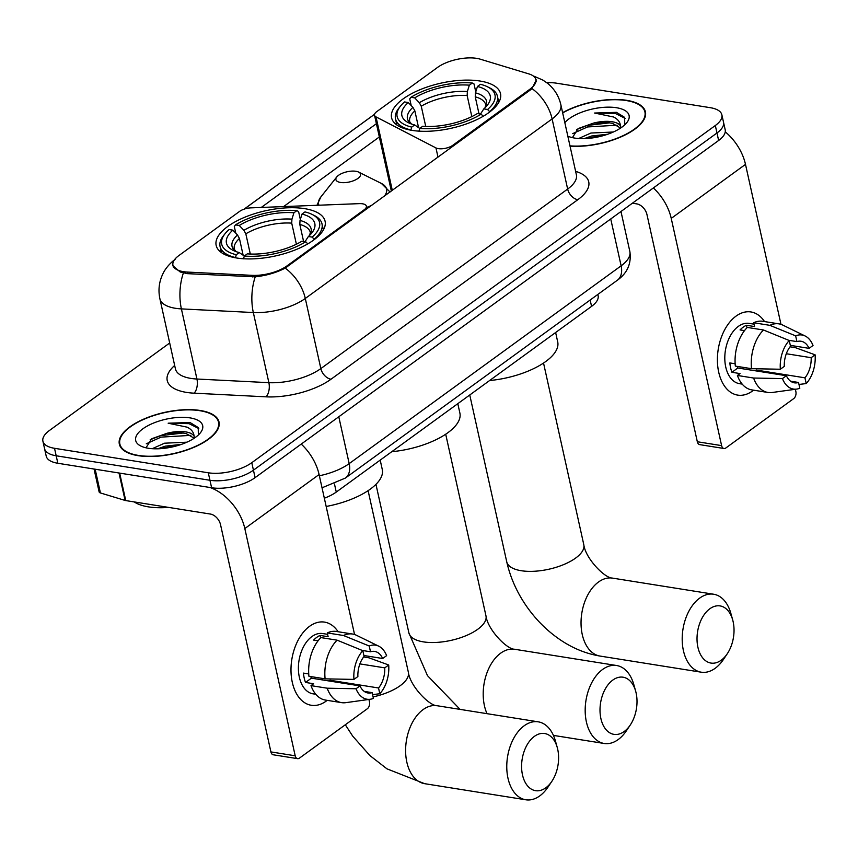 <?xml version="1.0" encoding="UTF-8"?>
<svg xmlns="http://www.w3.org/2000/svg" width="858" height="858" viewBox="0 0 858 858"><rect width="100%" height="100%" fill="white"/><g stroke="black" fill="none" stroke-linecap="round" stroke-linejoin="round"><path stroke-width="1.29" d="M287.087 265.83A28.421 11.787 -12.5 0 1 252.005 275.343L187.452 272.072A28.421 11.787 -12.5 0 1 183.398 271.654A28.421 11.787 -12.5 0 1 172.941 265.229A28.421 11.787 -12.5 0 1 178.829 255.598L239.607 211.39A10.521 4.365 167.5 0 1 250.954 207.861L359.352 203.636A10.521 4.365 167.5 0 1 362.516 203.796A10.521 4.365 167.5 0 1 366.387 206.177A10.521 4.365 167.5 0 1 364.2 209.749L287.087 265.83L287.291 266.752M412.119 130.395A55.791 23.134 -12.5 0 0 472.114 121.718A55.791 23.134 -12.5 0 0 500.514 93.64A55.791 23.134 -12.5 0 0 479.987 81.027A55.791 23.134 -12.5 0 0 419.991 89.715A55.791 23.134 -12.5 0 0 391.591 117.793A55.791 23.134 -12.5 0 0 412.119 130.395M236.69 258.001A55.791 23.134 -12.5 0 0 296.686 249.324A55.791 23.134 -12.5 0 0 325.085 221.246A55.791 23.134 -12.5 0 0 304.558 208.633A55.791 23.134 -12.5 0 0 244.562 217.321A55.791 23.134 -12.5 0 0 216.162 245.399A55.791 23.134 -12.5 0 0 236.69 258.001M437.494 67.45L376.716 111.658A10.521 4.365 167.5 0 0 374.528 115.229A10.521 4.365 167.5 0 0 376.019 116.892L435.95 147.919A10.521 4.365 167.5 0 0 452.831 145.27L529.944 89.178A28.421 11.787 -12.5 0 0 535.842 79.547A28.421 11.787 -12.5 0 0 528.914 73.927L480.158 59.148A28.421 11.787 -12.5 0 0 437.494 67.45M597.844 294.433L598.112 295.667A31.574 13.095 167.5 0 1 591.57 306.37L336.261 492.074A31.574 13.095 167.5 0 1 324.335 498.208M138.127 455.662A51.051 21.171 -12.5 0 0 193.029 447.715A51.051 21.171 -12.5 0 0 219.026 422.018A51.051 21.171 -12.5 0 0 200.236 410.489A51.051 21.171 -12.5 0 0 145.334 418.425A51.051 21.171 -12.5 0 0 119.337 444.122A51.051 21.171 -12.5 0 0 138.127 455.662M570.034 146.128A51.051 21.171 -12.5 0 0 622.318 136.304A51.051 21.171 -12.5 0 0 645.43 111.862A51.051 21.171 -12.5 0 0 626.64 100.322A51.051 21.171 -12.5 0 0 562.612 112.666M536.282 79.88L532.014 88.578L530.469 89.876L285.199 268.104C276.405 272.683 266.42 275.59 255.234 276.844L187.43 273.659L180.191 271.986L172.63 265.508M169.691 342.996L49.453 430.469A31.574 13.095 -12.5 0 0 42.9 441.162L46.214 456.124A31.574 13.095 -12.5 0 0 57.84 463.266L211.615 487.752A31.574 13.095 -12.5 0 0 255.094 477.649L718.639 140.476L716.977 132.99A31.574 13.095 -12.5 0 0 723.53 122.297A31.574 13.095 -12.5 0 1 716.977 132.99L253.442 470.173L716.977 132.99L715.325 125.515A31.574 13.095 -12.5 0 0 721.868 114.811A31.574 13.095 -12.5 0 0 710.252 107.679L556.477 83.183A31.574 13.095 -12.5 0 0 546.793 82.711M211.615 487.752L209.953 480.276A31.574 13.095 -12.5 0 0 253.442 470.173A31.574 13.095 -12.5 0 1 209.953 480.276L56.178 455.78L209.953 480.276L208.29 472.79A31.574 13.095 -12.5 0 0 251.78 462.687L715.325 125.515M44.562 448.648A31.574 13.095 -12.5 0 0 56.178 455.78A31.574 13.095 -12.5 0 1 44.562 448.648M244.176 209.137L374.56 114.296M261.25 207.464L377.37 122.994M42.9 441.162A31.574 13.095 -12.5 0 0 54.526 448.305L208.29 472.79M718.639 140.476A31.574 13.095 -12.5 0 0 725.192 129.773L721.868 114.811M199.914 410.714A50.525 20.957 -12.5 0 0 145.581 418.575A50.525 20.957 -12.5 0 0 119.852 444.004A50.525 20.957 -12.5 0 0 138.449 455.426A50.525 20.957 -12.5 0 0 192.782 447.565A50.525 20.957 -12.5 0 0 218.511 422.136A50.525 20.957 -12.5 0 0 199.914 410.714M134.234 501.93A52.628 21.825 -12.5 0 0 148.359 506.853A52.628 21.825 -12.5 0 0 168.533 507.389M198.348 434.995L198.23 427.541L190.036 422.511L168.157 423.198L187.183 427.177C191.506 429.343 193.811 432.368 194.09 436.229A23.788 9.867 -12.5 0 0 185.725 431.896A23.788 9.867 -12.5 0 0 166.913 433.322L181.242 432.711L186.089 433.537L194.187 438.224M194.09 436.229L194.605 437.945M152.231 448.691L164.543 443.2L186.915 442.181M157.743 448.798L165.208 446.171L181.328 444.39M148.305 448.251A34.309 14.232 -12.5 0 0 200.407 432.797A34.309 14.232 -12.5 0 0 190.058 417.889A34.309 14.232 -12.5 0 0 146.664 426.383A34.309 14.232 -12.5 0 0 140.766 446.01A34.309 14.232 -12.5 0 0 148.305 448.251M166.913 433.322L151.705 438.749L146.128 447.629M168.157 423.198L189.007 423.648L198.799 428.56M146.289 443.79L161.111 437.119L190.873 435.36M150.182 439.736L160.778 435.639L183.376 432.99M159.599 448.723L180.041 444.83M326.201 701.093A42.106 26.416 -81 0 1 292.288 682.325A42.106 26.416 -81 0 1 309.609 626.286A42.106 26.416 -81 0 1 338.116 631.745A42.106 26.416 -81 0 0 324.528 622.114A42.106 26.416 -81 0 0 309.609 626.286A42.106 26.416 -81 0 0 291.001 671.224A42.106 26.416 -81 0 0 311.282 705.276A42.106 26.416 -81 0 0 326.201 701.093A42.106 26.416 -81 0 0 327.188 700.342A42.106 26.416 -81 0 1 326.201 701.093M210.006 487.505A42.106 27.746 54 0 1 244.82 528.56L295.195 755.791A5.266 3.303 99 0 0 297.576 758.654A5.266 3.303 99 0 0 299.431 758.14L367.299 708.772A5.266 3.303 99 0 0 369.466 701.769L368.951 699.442M301.233 444.09A42.106 27.746 54 0 1 319.09 474.538L354.558 634.523M297.576 758.654L273.294 754.793A5.266 3.303 -81 0 1 270.913 751.919L220.538 524.688A10.521 6.939 -126 0 0 210.382 514.049L125.751 500.579A5.266 2.177 167.5 0 1 125.096 500.429L100.418 492.953A5.266 2.177 167.5 0 1 99.131 491.913L94.058 469.036M364.2 691.376L372.136 692.642A21.053 13.213 -81 0 1 368.007 692.996A21.053 13.213 -81 0 1 359.952 685.896L311.4 678.163A21.053 13.213 99 0 1 310.746 676.565M325.118 678.85L353.946 679.407L357.883 676.544A21.053 13.213 -81 0 1 364.103 656.424L362.827 650.675L337.076 640.165L320.892 637.58A34.738 21.793 -81 0 0 308.934 676.276L325.118 678.85A34.738 21.793 -81 0 1 337.076 640.165M315.776 694.261L313.106 693.843A30.523 19.155 -81 0 1 298.402 669.154A30.523 19.155 -81 0 1 311.894 636.572A30.523 19.155 -81 0 1 322.705 633.547L327.606 634.33M318.093 640.797L313.642 640.089A30.523 19.155 -81 0 1 316.752 637.355A30.523 19.155 -81 0 1 320.034 635.424L328.131 636.722L327.295 632.925A34.738 21.793 -81 0 1 336.315 631.456L352.499 634.03A34.738 21.793 -81 0 1 356.456 635.285L378.732 646.171A27.37 17.171 -81 0 1 386.615 655.641L382.679 658.504L363.899 655.512M362.312 650.461L370.506 651.769L369.23 646.01L343.479 635.51L327.295 632.925M343.479 635.51A34.738 21.793 -81 0 1 352.499 634.03M359.899 663.899L384.759 667.856L388.695 664.993L368.961 657.818L363.663 656.971M353.946 679.407A27.37 17.171 -81 0 1 362.827 650.675M369.23 646.01A27.37 17.171 -81 0 1 378.732 646.171M388.695 664.993A27.37 17.171 -81 0 1 379.815 693.736L378.539 687.977L329.976 680.244A21.053 13.213 99 0 1 329.3 681.016M372.576 694.615L379.815 693.736M370.506 651.769A21.053 13.213 -81 0 1 374.635 651.415A21.053 13.213 -81 0 1 382.679 658.504M384.759 667.856A21.053 13.213 -81 0 1 378.539 687.977M308.741 673.938L303.432 673.101A30.523 19.155 -81 0 0 305.512 682.442L313.599 683.74L311.004 685.628L327.188 688.202L356.016 688.76L359.952 685.896M372.136 692.642L373.412 698.391A27.37 17.171 -81 0 1 370.281 699.259L345.72 702.67A34.738 21.793 -81 0 1 341.581 702.638L325.386 700.064A34.738 21.793 -81 0 1 311.004 685.628M341.581 702.638A34.738 21.793 -81 0 1 327.188 688.202M370.281 699.259A27.37 17.171 -81 0 1 356.016 688.76M323.134 678.539A21.053 13.213 -81 0 1 322.018 679.858M330.18 681.155L329.976 680.244M305.512 682.442L311.4 678.163M320.581 637.891L320.034 635.424M569.98 145.86A50.525 20.957 -12.5 0 0 621.878 136.229A50.525 20.957 -12.5 0 0 644.916 111.969A50.525 20.957 -12.5 0 0 626.319 100.558A50.525 20.957 -12.5 0 0 562.676 112.924M624.753 124.828L624.635 117.374L616.452 112.344L594.562 113.031L613.588 117.01C617.921 119.176 620.227 122.201 620.506 126.062A23.788 9.867 -12.5 0 0 612.129 121.729A23.788 9.867 -12.5 0 0 593.318 123.166L607.657 122.544L612.494 123.37L620.602 128.067M620.506 126.062L621.02 127.778M578.635 138.524L590.958 133.033L613.32 132.014M584.159 138.642L591.612 136.004L607.732 134.234M567.824 136.154A34.309 14.232 -12.5 0 0 574.721 138.084A34.309 14.232 -12.5 0 0 626.812 122.63A34.309 14.232 -12.5 0 0 616.462 107.722A34.309 14.232 -12.5 0 0 564.821 122.63M593.318 123.166L578.12 128.582L572.533 137.462M594.562 113.031L615.411 113.492L625.203 118.393M572.694 133.633L587.515 126.952L617.288 125.193M576.597 129.569L587.183 125.472L609.781 122.823M586.014 138.567L606.445 134.663M545.795 787.816A28.947 18.168 99 0 0 551.866 781.327A28.947 18.168 99 0 0 557.25 747.479A28.947 18.168 99 0 0 534.395 736.379A28.947 18.168 99 0 0 522.49 774.903A28.947 18.168 99 0 0 545.795 787.816M551.866 781.327L548.048 787.022A39.468 24.775 -81 0 1 539.779 795.881A39.468 24.775 -81 0 1 525.793 799.785A39.468 24.775 -81 0 1 506.778 767.867A39.468 24.775 -81 0 1 524.227 725.739A39.468 24.775 -81 0 1 538.213 721.825A39.468 24.775 -81 0 1 555.394 740.872L557.25 747.479M302.016 214.071L304.976 211.915A50.107 20.774 -12.5 0 1 312.119 214.425A50.107 20.774 -12.5 0 1 312.14 237.098L308.387 236.497A45.26 18.769 -12.5 0 0 311.808 232.947A45.26 18.769 -12.5 0 0 302.016 214.071L300.032 220.442L299.817 224.442L303.582 241.409M235.789 233.194L234.298 226.501L235.51 224.893A50.107 20.774 -12.5 0 1 296.889 210.628L298.584 211.561L300.332 219.455M312.14 237.098L314.178 239.221A52.209 21.654 -12.5 0 0 322.007 223.895A52.209 21.654 -12.5 0 0 314.275 215.497L312.119 214.425M307.775 243.876L305.738 241.752A50.107 20.774 -12.5 0 1 244.358 256.006L243.49 258.816M296.889 210.628L293.919 212.784A45.26 18.769 -12.5 0 0 239.264 225.482L235.51 224.893M244.358 256.006L247.329 253.85A45.26 18.769 -12.5 0 0 301.984 241.152L305.738 241.752M239.264 225.482L243.897 230.319L245.828 233.816L250.311 254.043M296.396 244.219L291.72 223.144L291.935 219.155L293.919 212.784M305.062 241.645L308.387 236.497M326.169 506.467A57.894 24.003 -12.5 0 0 382.282 469.53L380.201 460.113M235.457 257.797L236.272 254.719A50.107 20.774 -12.5 0 1 225.032 233.73L223.53 235.618A52.209 21.654 -12.5 0 0 220.066 246.493A52.209 21.654 -12.5 0 0 235.392 257.529M243.007 254.633L239.425 238.47L237.494 234.974L232.861 230.148L229.107 229.547A50.107 20.774 -12.5 0 0 225.032 233.73M232.861 230.148A45.26 18.769 -12.5 0 0 233.14 250.386A45.26 18.769 -12.5 0 0 239.232 252.563L236.272 254.719M239.232 252.563L244.348 256.059M721.224 660.21A28.947 18.168 99 0 0 727.294 653.721A28.947 18.168 99 0 0 732.678 619.873A28.947 18.168 99 0 0 709.823 608.783A28.947 18.168 99 0 0 697.919 647.297A28.947 18.168 99 0 0 721.224 660.21M727.294 653.721L723.476 659.416A39.468 24.775 -81 0 1 715.207 668.275A39.468 24.775 -81 0 1 701.222 672.189A39.468 24.775 -81 0 1 682.207 640.261A39.468 24.775 -81 0 1 699.656 598.133A39.468 24.775 -81 0 1 713.641 594.229A39.468 24.775 -81 0 1 730.823 613.266L732.678 619.873M477.445 86.465L480.405 84.309A50.107 20.774 -12.5 0 1 487.548 86.819A50.107 20.774 -12.5 0 1 487.569 109.492L483.815 108.891A45.26 18.769 -12.5 0 0 487.237 105.341A45.26 18.769 -12.5 0 0 477.445 86.465L475.461 92.836L475.246 96.836L479.011 113.803M411.218 105.588L409.727 98.895L410.939 97.286A50.107 20.774 -12.5 0 1 472.318 83.022L474.013 83.955L475.761 91.849M487.569 109.492L489.607 111.615A52.209 21.654 -12.5 0 0 497.436 96.289A52.209 21.654 -12.5 0 0 489.704 87.891L487.548 86.819M483.204 116.27L481.166 114.146A50.107 20.774 -12.5 0 1 419.787 128.4L418.919 131.21M472.318 83.022L469.347 85.178A45.26 18.769 -12.5 0 0 414.693 97.876L410.939 97.286M419.787 128.4L422.758 126.244A45.26 18.769 -12.5 0 0 477.413 113.546L481.166 114.146M414.693 97.876L419.326 102.713L421.257 106.21L425.74 126.437M471.825 116.613L467.149 95.549L467.363 91.549L469.347 85.178M480.501 114.039L483.815 108.891M489.618 380.534A57.894 24.003 -12.5 0 0 557.711 341.924L555.63 332.507M410.885 130.191L411.701 127.113A50.107 20.774 -12.5 0 1 400.461 106.124L398.959 108.011A52.209 21.654 -12.5 0 0 395.495 118.887A52.209 21.654 -12.5 0 0 410.821 129.923M418.436 127.027L414.854 110.864L412.923 107.368L408.29 102.542L404.536 101.941A50.107 20.774 -12.5 0 0 400.461 106.124M408.29 102.542A45.26 18.769 -12.5 0 0 408.569 122.791A45.26 18.769 -12.5 0 0 414.661 124.957L411.701 127.113M414.661 124.957L419.776 128.453M624.206 731.499A28.947 18.168 99 0 0 630.265 725.01A28.947 18.168 99 0 0 635.66 691.162A28.947 18.168 99 0 0 612.805 680.072A28.947 18.168 99 0 0 600.9 718.586A28.947 18.168 99 0 0 624.206 731.499M630.265 725.01L626.447 730.705A39.468 24.775 -81 0 1 618.189 739.564A39.468 24.775 -81 0 1 604.204 743.478A39.468 24.775 -81 0 1 585.188 711.55A39.468 24.775 -81 0 1 602.638 669.433A39.468 24.775 -81 0 1 616.623 665.518A39.468 24.775 -81 0 1 633.805 684.555L635.66 691.162M355.909 171.289A12.634 5.234 -12.5 0 0 336.733 176.984A12.634 5.234 -12.5 0 0 340.54 182.464A12.634 5.234 -12.5 0 0 356.51 179.333A12.634 5.234 -12.5 0 0 358.687 172.115A12.634 5.234 -12.5 0 0 355.909 171.289M391.784 451.694A57.894 24.003 -12.5 0 0 459.888 413.084L457.797 403.668M752.605 390.937A42.106 26.416 -81 0 1 718.704 372.158A42.106 26.416 -81 0 1 736.025 316.13A42.106 26.416 -81 0 1 764.521 321.578A42.106 26.416 -81 0 0 750.932 311.947A42.106 26.416 -81 0 0 736.025 316.13A42.106 26.416 -81 0 0 717.406 361.057A42.106 26.416 -81 0 0 737.687 395.109A42.106 26.416 -81 0 0 752.605 390.937A42.106 26.416 -81 0 0 753.592 390.186A42.106 26.416 -81 0 1 752.605 390.937M653.367 187.956A42.106 27.746 54 0 1 671.235 218.393L721.61 445.624A5.266 3.303 99 0 0 723.98 448.498A5.266 3.303 99 0 0 725.847 447.973L793.714 398.605A5.266 3.303 99 0 0 795.87 391.602L795.355 389.275M725.257 131.832A42.106 27.746 54 0 1 745.495 164.371L780.973 324.356M723.98 448.498L699.699 444.626A5.266 3.303 -81 0 1 697.329 441.752L646.953 214.532A10.521 6.939 -126 0 0 636.786 203.893L632.421 203.196M790.604 381.209L798.541 382.475A21.053 13.213 -81 0 1 794.411 382.829A21.053 13.213 -81 0 1 786.368 375.729L737.805 367.996A21.053 13.213 99 0 1 737.161 366.398M751.522 368.683L780.351 369.24L784.298 366.377A21.053 13.213 -81 0 1 790.508 346.257L789.242 340.508L763.481 329.998L747.297 327.424A34.738 21.793 -81 0 0 735.338 366.109L751.522 368.683A34.738 21.793 -81 0 1 763.481 329.998M742.191 384.105L739.51 383.676A30.523 19.155 -81 0 1 724.806 358.987A30.523 19.155 -81 0 1 738.298 326.415A30.523 19.155 -81 0 1 749.109 323.38L754.01 324.163M744.497 330.63L740.046 329.922A30.523 19.155 -81 0 1 743.157 327.188A30.523 19.155 -81 0 1 746.449 325.268L754.536 326.555L753.699 322.758A34.738 21.793 -81 0 1 762.73 321.289L778.914 323.863A34.738 21.793 -81 0 1 782.861 325.128L805.147 336.004A27.37 17.171 -81 0 1 813.03 345.484L809.094 348.348L790.315 345.356M788.716 340.294L796.91 341.602L795.645 335.853L769.883 325.343L753.699 322.758M769.883 325.343A34.738 21.793 -81 0 1 778.914 323.863M786.303 353.732L811.164 357.689L815.1 354.826L795.366 347.651L790.068 346.814M780.351 369.24A27.37 17.171 -81 0 1 789.242 340.508M795.645 335.853A27.37 17.171 -81 0 1 805.147 336.004M815.1 354.826A27.37 17.171 -81 0 1 806.22 383.569L804.943 377.82L756.381 370.088A21.053 13.213 99 0 1 755.716 370.849M798.98 384.459L806.22 383.569M796.91 341.602A21.053 13.213 -81 0 1 801.04 341.248A21.053 13.213 -81 0 1 809.094 348.348M811.164 357.689A21.053 13.213 -81 0 1 804.943 377.82M735.145 363.781L729.847 362.934A30.523 19.155 -81 0 0 731.917 372.286L740.004 373.573L737.408 375.461L753.603 378.035L782.432 378.593L786.368 375.729M798.541 382.475L799.817 388.224A27.37 17.171 -81 0 1 796.685 389.092L772.125 392.503A34.738 21.793 -81 0 1 767.985 392.471L751.801 389.897A34.738 21.793 -81 0 1 737.408 375.461M767.985 392.471A34.738 21.793 -81 0 1 753.603 378.035M796.685 389.092A27.37 17.171 -81 0 1 782.432 378.593M749.538 368.372A21.053 13.213 -81 0 1 748.433 369.691M756.584 370.988L756.381 370.088M731.917 372.286L737.805 367.996M746.996 327.724L746.449 325.268M364.403 210.66L364.2 209.749M187.452 272.072L187.805 273.67M252.005 275.343L252.359 276.941M453.035 146.192L452.831 145.27M529.944 89.178L530.147 90.101M334.481 484.041L336.261 492.074M590.154 300.021L591.57 306.37M392.31 190.369L376.019 116.892M437.998 157.132L435.95 147.919M532.014 88.578A36.84 24.281 54 0 1 552.112 118.93L305.298 298.455A42.106 17.46 167.5 0 1 253.325 312.537L181.392 308.891A42.106 17.46 167.5 0 1 175.375 308.279A42.106 17.46 167.5 0 1 159.888 298.756L175.429 368.897A42.106 17.46 -12.5 0 0 190.926 378.41A42.106 17.46 -12.5 0 0 196.932 379.022L268.876 382.668A42.106 17.46 -12.5 0 0 320.838 368.586L567.653 189.06A42.106 17.46 -12.5 0 0 576.383 174.785L576.437 175.021M183.365 273.016A36.84 18.554 -87.1 0 0 181.392 308.891L196.932 379.022A10.521 5.298 92.9 0 1 194.112 393.179A52.628 21.825 167.5 0 1 174.667 365.454M575.621 171.353L575.911 171.439A52.628 21.825 167.5 0 1 577.82 199.7L331.006 379.225A10.521 6.939 -126 0 1 320.838 368.586L305.298 298.455A36.84 24.281 -126 0 0 285.199 268.104M533.44 76.094A36.84 26.984 -73.1 0 1 534.277 76.33L542.921 80.116L547.49 83.258C554.354 88.846 558.805 95.978 560.842 104.655A42.106 17.46 167.5 0 1 552.112 118.93L567.653 189.06A10.521 6.939 -126 0 0 577.82 199.7M331.006 379.225A52.628 21.825 167.5 0 1 266.044 396.836A10.521 5.298 92.9 0 0 268.876 382.668L253.325 312.537A36.84 18.554 -87.1 0 1 255.234 276.844M283.612 206.585L379.343 136.948M266.044 396.836L194.112 393.179M54.526 448.305L57.84 463.266M251.78 462.687L255.094 477.649M319.369 475.772A42.106 17.46 -12.5 0 0 349.185 463.62L338.792 416.774M617.32 280.266A21.053 13.867 -126 0 0 621.128 265.819A42.106 17.46 -12.5 0 0 629.858 251.544C631.574 263.481 627.391 273.048 617.32 280.266L345.377 478.067A21.053 13.867 -126 0 0 349.185 463.62L621.128 265.819L610.735 218.962M319.09 474.538L244.82 528.56M119.659 473.112L125.751 500.579M270.913 751.919L295.195 755.791M125.096 500.429L119.015 473.005M95.152 469.208L100.418 492.953M368.103 490.658L408.376 672.318C410.07 686.078 429.408 705.93 437.044 705.716A39.468 24.775 99 0 0 423.069 709.63A39.468 24.775 99 0 0 405.62 751.758A39.468 24.775 99 0 0 424.635 783.676L525.793 799.785M408.376 672.318A39.468 16.366 167.5 0 1 400.193 685.692A39.468 16.366 167.5 0 1 373.08 696.9M309.695 235.285L310.317 232.443A38.942 16.152 -12.5 0 0 299.817 224.442M291.935 219.155A40.487 16.785 -12.5 0 0 243.897 230.319M309.824 235.156A40.487 16.785 -12.5 0 0 300.032 220.442M291.72 223.144A38.942 16.152 -12.5 0 0 245.828 233.816M237.494 234.974A40.487 16.785 -12.5 0 0 235.864 251.544M239.425 238.47A38.942 16.152 -12.5 0 0 234.277 249.292L236.047 251.608M543.532 363.052L583.805 544.712A39.468 16.366 167.5 0 1 575.621 558.086A39.468 16.366 167.5 0 1 521.256 570.72A39.468 16.366 167.5 0 1 506.735 561.797C510.531 578.464 517.664 594.036 528.12 608.504C537.741 621.739 549.163 632.657 562.398 641.237C574.281 648.916 586.84 653.86 600.064 656.07L701.222 672.189M583.805 544.712C585.499 558.472 604.836 578.324 612.473 578.11A39.468 24.775 99 0 0 598.498 582.024A39.468 24.775 99 0 0 581.048 624.152A39.468 24.775 99 0 0 600.064 656.07M485.124 107.679L485.746 104.837A38.942 16.152 -12.5 0 0 475.246 96.836M467.363 91.549A40.487 16.785 -12.5 0 0 419.326 102.713M485.253 107.55A40.487 16.785 -12.5 0 0 475.461 92.836M467.149 95.549A38.942 16.152 -12.5 0 0 421.257 106.21M412.923 107.368A40.487 16.785 -12.5 0 0 411.293 123.949M414.854 110.864A38.942 16.152 -12.5 0 0 409.706 121.697L411.475 124.002M445.699 434.212L485.971 615.872A39.468 16.366 167.5 0 1 477.788 629.246A39.468 16.366 167.5 0 1 423.434 641.881A39.468 16.366 167.5 0 1 408.901 632.957L427.488 675.654L460.113 709.394M485.971 615.872C487.666 629.643 507.003 649.485 514.65 649.27A39.468 24.775 99 0 0 500.664 653.185A39.468 24.775 99 0 0 487.022 713.674M336.733 176.984L320.913 196.868A34.813 14.436 -12.5 0 0 318.962 205.212M366.666 207.432A34.813 14.436 -12.5 0 0 371.932 205.191M384.405 196.117A34.813 14.436 -12.5 0 0 381.413 183.451L390.058 192.01M745.495 164.371L671.235 218.393M697.329 441.752L721.61 445.624M366.967 208.805L366.387 206.177M535.842 79.547L536.325 81.735M172.941 265.229L173.391 267.278M391.345 191.066L374.528 115.229M534.277 76.33L533.397 76.062M175.268 259.213C167.074 265.487 163.835 271.761 163.041 273.53C159.095 281.542 158.044 289.95 159.888 298.756M374.571 114.243L244.058 209.17M560.842 104.655L576.383 174.785M629.858 251.544L620.977 211.508M345.377 478.067L322.029 487.805M120.517 446.964L119.852 444.004M219.165 425.096L218.511 422.136M645.57 114.929L644.916 111.969M345.313 724.763L352.692 736.11L369.927 755.587L386.969 768.843L424.635 783.676M437.044 705.716L538.213 721.825M323.359 229.976L322.007 223.895M221.418 252.584L220.066 246.493M612.473 578.11L713.641 594.229M469.755 394.98L506.735 561.797M498.788 102.37L497.436 96.289M396.846 124.978L395.495 118.887M514.65 649.27L616.623 665.518M375.954 484.352L408.901 632.957M316.945 205.287L320.913 196.868M358.687 172.115L381.413 183.451M553.421 735.392L604.204 743.478"/></g></svg>
